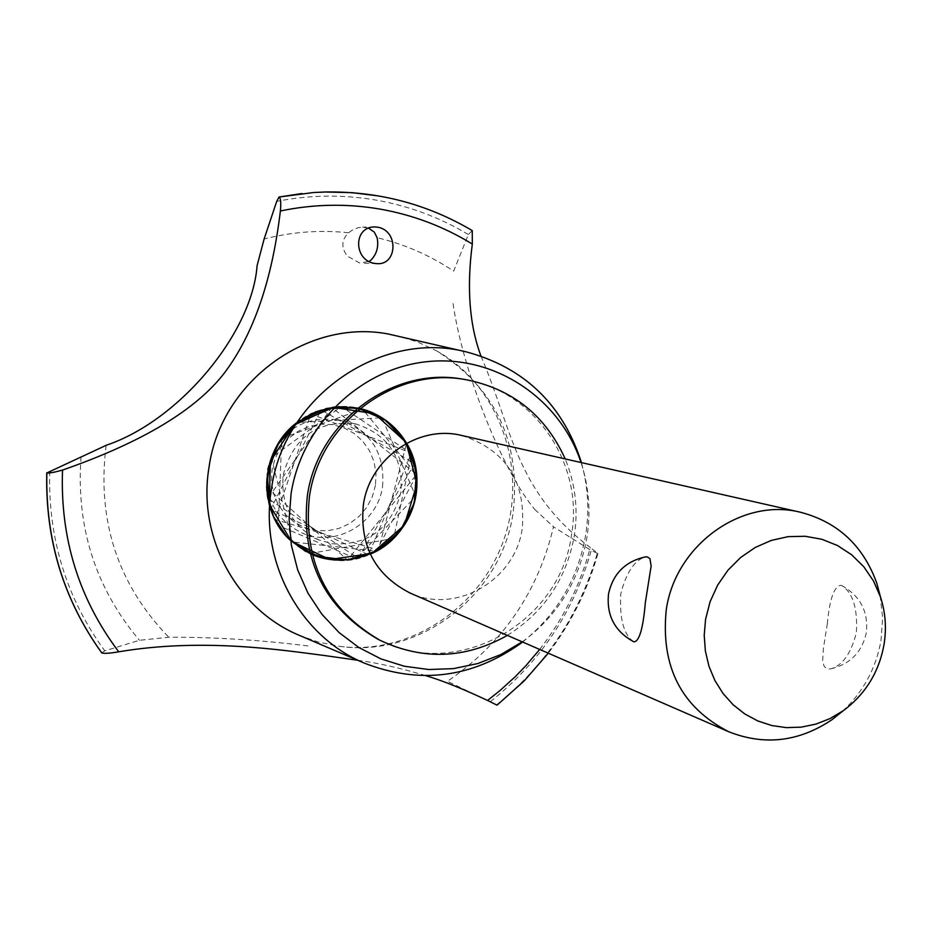 <?xml version="1.0" encoding="UTF-8"?>
<svg xmlns="http://www.w3.org/2000/svg" width="932" height="932" viewBox="0 0 932 932"><rect width="100%" height="100%" fill="white"/><g stroke="black" fill="none" stroke-linecap="round" stroke-linejoin="round"><path stroke-width="0.7" stroke-dasharray="4.66 3.5" d="M377.716 639.107C454.967 681.63 559.911 624.102 571.444 535.178C584.527 463.53 533.698 389.203 462.901 379.184M507.381 635.379C544.02 612.277 566.307 579.156 574.252 536.028C578.388 509.315 575.382 483.626 565.211 458.928M461.759 435.489C505.727 449.888 525.893 480.842 522.258 528.351C515.466 580.088 456.167 614.701 410.127 593.055M827.348 623.648L823.41 648.322L822.688 660.031L823.83 665.518L825.03 667.347L828.595 669.001L830.983 668.827C842.714 665.262 851.172 653.227 856.357 632.712C857.755 608.782 853.036 593.148 842.178 585.82L840.897 585.319C834.128 586.205 829.608 598.985 827.348 623.648M880.123 595.653L882.651 617.904L881.008 640.412C875.963 668.71 863.009 692.429 842.132 711.582M633.609 641.705C623.776 634.82 619.477 618.953 620.735 594.092C626.164 572.702 634.354 560.307 645.305 556.905M522.235 641.845L525.671 639.34C559.025 613.396 579.436 579.436 586.904 537.461C590.713 513.369 589.175 489.743 582.29 466.571L581.009 462.517M522.584 642.008C556.882 614.561 577.887 579.052 585.599 535.446C589.502 510.759 588.104 486.469 581.382 462.598M299.323 635.344L318.499 642.09L339.691 646.342C420.355 658.027 501.602 594.616 513.148 512.74C521.023 442.129 495.486 388.166 436.537 350.84L417.559 341.962L397.498 335.811M539.663 649.441C563.417 618.93 580.287 584.97 590.306 547.562C515.373 490.919 513.066 431.376 480.97 356.036M357.562 660.229C377.553 662.897 400.329 668.046 425.889 675.688M497.047 705.151L447.442 681.304C502.616 643.639 537.962 592.146 553.492 526.813L591.226 550.544L597.948 553.538L590.306 547.562M310.018 553.585L393.607 538.358L411.688 453.744L341.333 406.585L271.457 457.694L292.147 541.911L376.295 551.196L416.709 474.738L362.501 409.183L281.767 438.273L278.272 525.485L356.222 558.641L415.765 496.395L381.957 417.746L296.97 422.546C331.175 394.62 385.755 405.292 406.608 443.271L378.369 550.02L274.882 519.427L310.857 413.948L411.42 453.08L368.571 554.843L270.653 509.222L321.086 409.929L414.798 463.507L358.214 558.186L267.915 498.457L331.745 407.447L416.662 474.353L347.508 559.992L266.738 487.378L269.639 505.948C273.565 519.473 280.567 531.007 290.633 540.537C280.567 531.007 273.565 519.473 269.639 505.948C276.676 528.747 290.831 544.94 312.115 554.517L290.633 540.537C314.457 560.854 341.007 565.398 370.272 554.132C319.396 578.807 256.498 529.527 267.647 472.442C260.913 513.427 290.563 554.272 330.312 559.573C369.981 565.479 409.917 535.026 416.08 494.601C419.05 448.141 398.5 419.085 354.405 407.447C314.888 400.341 273.251 431.33 267.647 472.442C273.425 429.163 319.152 397.754 359.962 408.531L357.725 408.041C405.979 416.348 432.576 477.231 407.342 520.138M307.886 645.923C259.853 639.958 213.486 637.069 168.785 637.243L139.451 640.296L104.78 650.862L101.67 652.773M368.524 228.119L362.513 227.128L357.981 227.757L352.762 229.82L348.521 232.779C341.357 239.908 340.972 247.691 347.38 256.137L359.531 262.964L369.072 261.473M472.244 230.577L468.365 234.526L453.651 271.13C430.211 255.426 404.698 244.277 377.111 237.683M453.045 303.541C462.936 372.707 502.977 471.639 534.549 509.152M534.712 509.385L553.492 526.813M332.806 543.822C368.932 545.29 391.615 528.129 400.853 492.329C403.451 457.833 388.749 435.139 356.723 424.223C318.313 419.482 293.813 436.327 283.235 474.772C280.45 505.086 292.31 526.813 318.802 539.954L332.806 543.822M382.539 486.562C385.067 452.859 370.668 430.666 339.33 419.994C301.747 415.346 277.783 431.796 267.449 469.355C264.746 498.97 276.35 520.207 302.271 533.069C335.532 548.063 377.763 523.388 382.539 486.562M375.456 485.269L372.311 496.803L366.754 507.369L359.053 516.456L349.593 523.609L338.84 528.467L327.33 530.786L315.633 530.448L304.321 527.454L293.976 521.955L285.122 514.208L278.214 504.608L273.589 493.622L271.503 481.832L272.051 469.81L275.22 458.171L280.847 447.523L288.64 438.378L298.205 431.225L309.051 426.413L320.631 424.177L332.351 424.619L343.64 427.718L353.915 433.31L362.676 441.104L369.48 450.715L374.012 461.643L376.027 473.351L375.456 485.269M266.738 487.378C269.15 442.886 291.693 416.126 334.367 407.086L359.962 408.531M106.132 445.31C96.765 520.382 117.642 584.352 168.785 637.243M348.521 232.779C320.2 229.773 292.065 231.847 264.129 238.988M468.365 234.526C439.869 217.447 409.148 205.984 376.19 200.124C343.186 194.415 310.018 194.823 276.711 201.37M471.755 230.449C443.061 213.393 412.142 201.918 379.021 196.011L346.506 192.307L313.63 192.516M471.825 230.449C443.119 213.393 412.2 201.906 379.079 196.011M49.711 471.173C47.916 538.114 66.277 598.006 104.78 650.862M81.061 456.797C75.923 526.801 95.39 587.964 139.451 640.296M490.325 701.691C540.094 662.244 573.728 611.87 591.226 550.544M496.523 704.872C545.977 665.133 579.553 614.677 597.249 553.492M496.581 704.907C546.047 665.168 579.622 614.701 597.319 553.515M830.983 668.827C850.275 664.108 862.053 652.097 866.317 632.781C868.542 611.916 860.492 596.259 842.178 585.82M525.671 639.34L522.491 641.962M339.691 646.342C408.065 655.511 481.401 608.712 504.795 536.832C528.479 465.056 497.082 383.926 436.537 350.84M377.087 263.663L361.802 263.197M374.443 226.93L362.513 227.128M356.723 424.223L339.33 419.994M318.802 539.954L302.271 533.069M597.948 553.538C587.696 589.921 571.153 623.135 548.296 653.192M582.29 466.571L581.288 462.575"/><path stroke-width="1.4" d="M565.211 458.928C545.371 415.171 512.111 388.714 465.429 379.592L462.901 379.184C392.57 366.09 317.451 421.881 307.304 496.162C300.861 560.249 324.336 607.897 377.716 639.107L379.988 640.272C423.023 660.543 465.476 658.912 507.381 635.379M465.429 379.592C394.912 366.462 319.571 422.417 309.401 496.919C302.935 561.192 326.468 608.98 379.988 640.272M842.132 711.582L832.02 719.667C798.945 741.86 764.496 745.88 728.696 731.725L410.127 593.055C375.083 575.044 359.496 545.663 363.363 504.888C369.666 458.416 418.247 424.433 461.759 435.489L800.611 512.285C837.856 522.071 863.242 545.698 876.767 583.152L880.123 595.653M728.696 731.725C681.374 707.306 660.555 666.695 666.252 609.866C675.362 545.057 741.895 497.28 800.611 512.285M645.34 602.62C643.115 628.389 639.329 641.472 633.97 641.868L633.609 641.705C614.701 631.267 606.348 615.33 608.538 593.894C612.953 573.797 625.209 561.46 645.305 556.905L647.216 556.847L649.919 558.629L651.142 565.992L645.34 602.62M705.571 619.361L704.219 635.216L705.361 650.979L708.949 666.205L714.879 680.488L722.987 693.431L733.041 704.674L744.761 713.935L757.821 720.96L771.859 725.562L786.503 727.636L801.345 727.135L815.989 724.082L830.062 718.572L843.18 710.755C865.304 694.363 878.911 672.345 884.014 644.676C886.658 628.296 885.482 612.382 880.472 596.946L873.505 580.974L863.801 566.761L851.662 554.796L837.507 545.523L821.838 539.267L805.19 536.273L788.146 536.646L771.323 540.409L755.304 547.422L740.684 557.464L727.985 570.163L717.663 585.086L710.102 601.676L705.571 619.361M581.009 462.517C559.981 398.5 495.078 354.894 428.009 361.569C360.964 367.884 301.77 424.561 291.064 493.762L289.118 519.555L291.355 545.208L297.716 570L308.003 593.23L321.901 614.258L339.027 632.525L358.855 647.519L380.85 658.854L404.383 666.252L428.802 669.526L453.453 668.628L477.662 663.584L500.799 654.579L522.235 641.845M581.382 462.598L580.706 460.28C561.681 403.509 523.621 367.406 466.536 351.947C380.722 329.648 283.806 396.636 271.445 488.997C259.131 561.367 299.941 636.533 364.517 663.2C419.68 684.542 471.732 677.96 520.673 643.464L522.584 642.008M466.536 351.947L387.922 333.924C306.978 318.697 220.476 382.341 209.001 467.445C197.211 537.065 236.786 609.505 299.323 635.344L364.517 663.2M377.646 227.175C398.908 230.67 397.382 265.212 377.087 263.663L374.757 263.43C353.682 260.611 352.948 226.989 374.443 226.93L377.646 227.175M480.97 356.036C469.46 325.256 466.583 287.93 472.314 244.044C443.9 226.604 413.156 214.966 380.093 209.106C346.972 203.409 313.735 204.026 280.381 210.982C272.097 280.311 253.504 334.227 224.589 372.742C196.139 409.882 142.118 442.327 62.526 470.077C54.266 472.373 49.058 473.328 46.903 472.932L106.504 445.158C179.084 420.821 252.013 333.47 257.069 265.911M425.889 675.688C441.885 680.395 462.435 688.655 487.553 700.456L499.808 690.717L515.268 676.679L526.161 665.401L539.663 649.441M101.67 652.773L101.809 652.948C104.384 653.705 110.023 653.32 118.737 651.806C202.85 637.581 283.142 650.256 324.709 655.557L357.562 660.229M487.553 700.456L497.047 705.151L524.297 680.803L548.296 653.192M369.072 261.473L370.959 260.133C376.796 254.063 378.846 246.584 377.111 237.683L374.315 232.138L368.524 228.119M257.127 265.515L264.129 238.988L276.711 201.37L279.052 197.013C280.718 197.957 281.161 202.617 280.381 210.982M472.314 244.044L472.244 230.577C427.159 203.968 378.101 191.118 325.058 191.992L313.653 192.516L279.052 197.013M62.526 470.077C60.044 538.137 78.777 598.717 118.737 651.806M359.962 408.531C401.494 418.014 427.019 465.662 413.121 506.787C399.991 548.156 351.201 571.467 312.115 554.517C351.201 571.467 399.991 548.156 413.121 506.787C427.019 465.662 401.494 418.014 359.962 408.531C380.186 413.703 395.727 425.283 406.608 443.271C430.106 481.308 411.734 537.38 370.272 554.132L390.159 541.55L405.432 523.446L414.647 501.544L416.942 477.918L412.095 454.804L400.539 434.394L383.343 418.643L362.14 409.09L338.933 406.69L315.971 411.723L295.491 423.734L279.507 441.57L269.593 463.507L266.738 487.378C266.564 460.886 276.641 439.275 296.97 422.546C259.888 449.783 256.719 510.608 290.633 540.537C280.567 531.007 273.565 519.473 269.639 505.948L267.344 474.563L277.596 444.657L298.636 421.287L326.887 408.367L357.597 408.018L385.603 420.192L406.329 442.782L416.394 472.035L414.227 503.117L400.201 530.96L376.586 551.045L347.205 560.015L316.88 556.334L290.633 540.537L310.018 553.585M407.342 520.138L392.803 539.127L373.313 552.734L350.735 559.619L327.248 559.072L305.148 551.115L286.625 536.471L273.519 516.573L267.169 493.366L268.241 469.146L276.629 446.346L291.495 427.229L311.335 413.715L334.169 407.109L357.725 408.041L334.367 407.086L294.85 424.246L270.466 460.571L269.197 504.294L291.367 541.212L329.683 559.48L371.752 553.468L404.267 525.287L417.035 483.918L406.072 442.351L374.676 413.738L332.701 407.307L293.557 425.365L269.965 462.225L269.639 505.948L266.738 487.378M313.653 192.516L278.994 197.025M379.079 196.011L352.214 192.668L325.058 191.992M101.774 652.913C63.621 599.835 45.319 539.838 46.868 472.92C45.353 539.861 63.656 599.858 101.809 652.948M843.18 710.755L832.02 719.667M880.472 596.946L876.767 583.152M522.491 641.962L520.673 643.464M278.948 197.025L301.898 193.541M46.763 472.757C45.19 539.651 63.516 599.684 101.716 652.843M581.288 462.575L580.706 460.28"/></g></svg>
